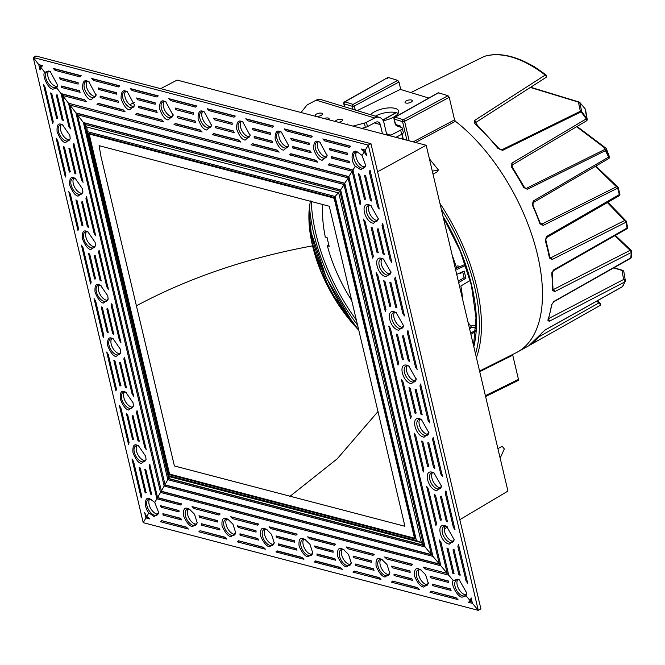 <?xml version="1.0" encoding="UTF-8"?>
<svg xmlns="http://www.w3.org/2000/svg" width="665" height="665" viewBox="0 0 665 665"><rect width="100%" height="100%" fill="white"/><g stroke="black" fill="none" stroke-linecap="round" stroke-linejoin="round"><path stroke-width="1" d="M609.356 156.724A1.488 1.347 144.4 0 0 609.34 156.649L606.405 148.844A1.488 0.565 -21.4 0 0 606.389 148.736A1.488 1.488 0 0 0 606.156 148.337A1.488 1.355 140.7 0 0 604.709 147.929L576.655 126.716M619.406 195.444A1.488 1.355 149.3 0 0 619.88 194.18M627.078 228.494A1.488 1.355 148.8 0 0 627.569 227.43M618.217 187.688L619.88 194.114L618.217 187.688A1.488 1.372 147.9 0 0 616.505 186.749L595.408 166.35M626.339 221.462L627.536 227.122A1.488 0.815 -11.7 0 1 627.577 227.231L626.372 221.553A1.488 0.748 -12.3 0 0 626.339 221.462A1.488 1.372 148.3 0 0 624.626 220.522L607.378 202.567M459.615 273.099A4.023 2.053 -117.8 0 0 460.945 273.174A4.023 2.053 -117.8 0 0 461.61 272.185M546.248 76.974A1.488 1.33 134.1 0 0 546.198 75.128L534.311 66.65L545.99 74.97A137.406 70.133 -117.8 0 0 528.06 63.383L513.455 57.323C502.815 54.089 493.114 53.765 484.353 56.367A1.488 1.272 73.2 0 0 484.178 56.442A137.846 70.349 62.2 0 1 512.723 57.398A137.846 70.349 62.2 0 1 545.217 75.045L474.569 120.465C473.929 122.185 474.635 123.848 476.68 125.452A1.488 0.732 132.7 0 1 477.512 125.411L475.367 122.069L475.151 122.85M596.713 301.137L598.799 302.966A1.488 1.338 -47 0 1 600.329 304.844A1.488 1.272 -106.8 0 1 600.03 305.418M410.845 92.585L484.178 56.442A1.488 0.607 64 0 0 484.128 56.459L410.845 92.585M549.614 257.072A1.488 0.657 169.2 0 1 549.938 257.388L550.853 257.771A1.488 0.798 63.2 0 1 552.1 259.516L625.873 222.285A1.488 0.798 -116.8 0 0 624.626 220.522L550.853 257.771L549.972 257.505M631.517 255.427A1.488 1.347 -172.8 0 0 631.526 255.41L631.742 251.661A1.488 1.372 -170.8 0 0 629.971 250.19L614.851 235.676M459.548 266.848A4.023 2.053 -117.8 0 0 457.196 266.05A4.023 2.053 -117.8 0 0 456.464 267.721M539.149 336.706L598.799 302.966A1.488 0.906 60.2 0 1 600.021 304.196A1.488 0.906 60.2 0 1 599.83 305.609L529.531 345.293L599.73 305.651A1.488 0.906 60.2 0 0 599.83 305.609L599.83 305.609A1.488 1.488 0 0 0 600.104 303.223L597.295 300.813M527.927 346.191L528.758 345.775A1.488 1.28 -121 0 0 528.791 345.75L517.503 352.018A139.916 71.413 -117.8 0 0 535.824 248.161A139.916 71.413 -117.8 0 0 455.45 121.304L415.55 142.476M542.058 332.608A1.488 1.23 -146.4 0 1 541.534 333.298L545.026 330.023L622.398 286.673A1.488 1.214 -150.6 0 0 622.806 286.274L625.216 281.461A1.488 1.189 -156.1 0 1 624.776 281.935A137.846 70.349 62.2 0 1 622.398 286.673A1.488 0.74 -119.3 0 1 622.24 286.839A1.488 1.488 0 0 0 622.806 286.274A1.488 1.214 -150.6 0 0 622.922 285.925M548.5 319.225A1.488 0.823 62.5 0 1 549.207 321.328L624.776 281.935A1.488 0.831 62.4 0 0 624.618 280.53A1.488 0.831 62.4 0 0 623.571 279.5A1.488 1.38 -5.7 0 1 625.341 280.705L625.341 280.705A1.488 1.38 -5.7 0 1 625.291 281.204A1.488 1.189 -156.1 0 1 625.216 281.461A1.488 1.488 0 0 0 625.341 280.705L623.82 271.478A1.488 1.488 0 0 0 622.806 270.397A1.488 1.147 -73 0 1 623.205 270.655M549.207 321.328L547.86 320.247A1.488 1.155 -161 0 0 548.334 319.707L551.95 304.321A1.488 1.047 -171.9 0 1 551.451 304.977L553.937 301.395L630.786 257.879A1.488 0.756 -119.5 0 1 630.545 258.353A1.488 1.488 0 0 0 631.285 257.255L631.285 257.255A1.488 1.347 7.5 0 1 630.728 258.145M554.652 291.644L631.201 252.542A137.846 70.349 62.2 0 1 630.786 257.879A1.488 1.014 -174.1 0 0 631.285 257.222A1.488 1.347 7.5 0 1 631.285 257.255L631.285 257.222A137.406 70.133 -117.8 0 0 631.7 251.91L631.742 251.661A1.488 1.338 0.9 0 0 631.667 251.112A1.488 1.363 143.3 0 0 629.971 250.19L629.938 250.431A1.488 1.372 9.3 0 1 631.7 251.91A1.488 0.973 -176.9 0 1 631.201 252.542A1.488 0.806 62.9 0 0 629.938 250.431L553.38 289.558A1.488 0.806 62.9 0 1 554.652 291.644L552.524 290.322A1.488 0.931 -179.3 0 0 553.031 289.632L552.249 273.041A1.488 0.798 174.2 0 1 551.742 273.722L553.637 269.957L627.087 228.012L625.873 222.285A1.488 0.748 -12.3 0 0 626.372 221.553A1.488 1.488 0 0 0 626.181 221.088L607.918 202.26M552.1 259.516L549.431 258.037A139.683 71.288 -117.8 0 0 545.258 240.398L546.647 236.474L619.331 194.596L617.669 188.153L543.114 225.435L539.938 223.797A139.683 71.288 -117.8 0 0 532.391 205.128L533.23 201.038L608.633 157.073A137.846 70.349 -117.8 0 0 605.433 150.639L527.445 189.309L523.679 187.488A139.683 71.288 -117.8 0 0 511.751 167.489L511.817 163.166L586.231 118.894A137.846 70.349 -117.8 0 0 581.077 111.861L502.557 150.381L497.794 148.253A139.683 71.288 -117.8 0 0 476.68 125.452M479.565 371.045L516.198 352.708A139.916 71.413 -117.8 0 0 517.503 352.018M609.207 156.74L606.281 148.619L606.014 150.323A1.488 1.372 -170.8 0 0 604.443 149.625A1.488 0.781 63.6 0 1 605.433 150.639L606.014 150.323A137.406 70.133 62.2 0 1 609.207 156.74L608.633 157.073A1.488 0.781 -120.2 0 1 608.65 158.636A1.488 1.488 0 0 0 609.373 157.539A1.488 1.347 -172.4 0 0 609.207 156.74M609.381 157.406A1.488 1.347 -172.4 0 0 609.24 156.475A1.488 0.482 -19.9 0 1 609.331 156.574L606.389 148.736A1.488 0.565 -21.4 0 0 606.281 148.619A1.488 1.372 -171.2 0 0 604.709 147.929L604.443 149.625L526.456 188.32L525.574 188.336L524.311 187.173L523.679 187.488M608.832 158.411A1.488 1.347 -172.4 0 0 609.373 157.539L609.406 157.281A1.488 1.488 0 0 0 609.331 156.574A1.488 0.482 -19.9 0 1 609.34 156.649M595.907 166.059L618.059 187.306A1.488 1.488 0 0 1 618.234 187.721L617.669 188.153A1.488 0.79 -116.6 0 0 616.505 186.749L541.958 224.055A1.488 0.79 63.4 0 1 543.114 225.435M618.783 195.801A1.488 0.765 -119.9 0 0 619.182 195.776A1.488 0.765 -119.9 0 0 619.331 194.596L619.88 194.114A1.488 1.488 0 0 1 619.182 195.776L546.497 237.629A1.488 0.765 -119.9 0 0 546.647 236.474M546.098 237.654A1.488 0.765 -119.9 0 0 546.497 237.629L545.79 239.824A1.488 0.499 164.3 0 1 545.258 240.398M615.383 235.377L631.459 250.647A1.488 1.488 0 0 1 631.75 251.561L631.526 255.385A1.488 1.488 0 0 0 631.526 255.385A1.488 1.347 -172.8 0 0 631.526 255.402A1.488 1.372 6.1 0 0 631.526 255.368M626.463 228.851A1.488 0.756 -119.7 0 0 626.854 228.826A1.488 0.756 -119.7 0 0 627.087 228.012A1.488 0.815 -11.7 0 0 627.577 227.231A1.488 1.488 0 0 1 626.854 228.826L553.396 270.746A1.488 0.756 -119.7 0 0 553.637 269.957M553.006 270.771A1.488 0.756 -119.7 0 0 553.396 270.746L552.249 273.041A1.488 0.798 174.2 0 0 551.9 272.592M623.82 271.478A1.488 1.38 -13.6 0 0 622.083 270.472L623.571 279.5L547.993 318.926M500.762 149.766L498.526 148.47A1.488 0.457 141.3 0 0 498.55 148.129L500.737 149.758L501.842 149.8L580.346 111.271L578.425 102.111A1.488 1.38 163.2 0 1 579.739 102.418L581.734 111.67A1.488 1.38 172.5 0 0 580.346 111.271A1.488 0.773 63.9 0 1 581.077 111.861L581.734 111.67A137.406 70.133 62.2 0 1 586.871 118.678L585.158 108.902A123.366 62.967 -117.8 0 0 579.739 102.418A1.488 0.54 138.9 0 1 579.838 102.485A1.488 1.488 0 0 0 579.149 102.036A1.488 1.147 107 0 0 578.425 102.111L530.487 87.497M545.99 74.97A1.488 0.856 127.5 0 0 545.217 75.045A1.488 0.873 -123.1 0 1 546.173 76.309A1.488 0.873 -123.1 0 1 545.973 77.448A1.488 1.488 0 0 0 546.198 75.128A1.488 1.33 134.1 0 0 545.99 74.97M540.67 223.656L541.958 224.055L540.487 223.29L539.938 223.797M545.508 77.522A1.488 0.873 -123.1 0 0 545.973 77.448L475.234 122.817M475.467 122.501A1.488 0.848 -122.4 0 0 474.569 120.465M477.636 125.909A1.488 0.732 132.7 0 0 477.512 125.411L498.55 148.129A1.488 0.457 141.3 0 0 497.794 148.253M579.888 102.585A1.488 0.54 138.9 0 0 579.838 102.485L585.25 108.96A1.488 0.457 141.3 0 0 585.158 108.902A1.488 1.363 166.4 0 1 585.533 109.542L585.533 109.542A1.488 1.488 0 0 0 585.25 108.96A1.488 0.457 141.3 0 1 585.283 109.035M586.871 118.678L586.231 118.894A1.488 0.798 -120.8 0 1 586.497 120.855A1.488 1.488 0 0 0 587.212 119.417L587.212 119.417A1.488 1.363 173.7 0 0 586.871 118.678M586.705 120.598A1.488 1.363 173.7 0 0 587.212 119.417L585.533 109.542M586.081 120.897A1.488 0.798 -120.8 0 0 586.497 120.855L512.05 165.086A1.488 0.798 -120.7 0 0 511.817 163.166M512.333 167.497L511.751 167.489M608.242 158.669A1.488 0.781 -120.2 0 0 608.65 158.636L533.222 202.567A1.488 0.781 -120.2 0 0 533.23 201.038M532.823 202.601A1.488 0.781 -120.2 0 0 533.222 202.567L532.973 204.72L532.391 205.128M532.748 204.737L540.221 223.199M545.491 239.624A1.488 0.499 164.3 0 1 545.79 239.824L549.938 257.388A1.488 0.657 169.2 0 1 549.431 258.037M528.833 345.725A1.488 1.28 -121 0 1 528.791 345.75L544.868 330.181A1.488 0.74 -119.2 0 0 545.026 330.023M630.154 258.377A1.488 0.756 -119.5 0 0 630.545 258.353L553.696 301.852A1.488 0.756 -119.5 0 0 553.937 301.395M552.673 289.017A1.488 0.931 -179.3 0 1 553.031 289.632L552.823 289.682M512.998 354.121L512.74 355.176L518.467 379.407L518.235 380.455L485.591 396.523M413.165 141.853L454.569 119.883L449.241 97.314L404.578 121.329A1.488 0.732 -118.3 0 0 403.356 119.708L448.011 95.702L438.509 92.801L395.093 117.198A1.488 0.773 -119.3 0 0 394.702 117.223A1.488 0.773 -119.3 0 0 394.445 117.913M448.011 95.702L449.241 97.314M454.569 119.883L455.45 121.304M437.911 93.865L438.119 92.826L394.702 117.223A1.488 1.488 0 0 0 393.979 118.86A1.488 0.582 166.7 0 1 394.287 118.378M387.653 78.545L388.252 77.489L397.753 80.382L398.983 81.995L400.729 89.501L428.809 98.054M353.015 109.359L352.3 106.317L344.038 103.798A1.488 0.582 166.7 0 1 343.722 103.549A1.488 1.488 0 0 1 344.445 101.903L387.861 77.506L344.844 101.878A1.488 0.773 -119.3 0 0 344.445 101.903A1.488 0.773 -119.3 0 0 344.187 102.601M406.947 140.224L402.558 121.637L394.295 119.118L395.575 124.513L400.139 125.901L400.43 127.106M402.076 134.089L403.281 139.185A1.488 0.582 166.7 0 1 402.965 138.927L402.965 138.927A1.488 0.582 166.7 0 1 403.131 138.561M398.983 81.995L354.329 106.009A1.488 0.732 -118.3 0 0 353.098 104.388L397.753 80.382M468.11 322.567L471.011 326.382L470.928 327.87L469.266 327.463M606.347 148.677A1.488 1.355 140.7 0 0 606.156 148.337L577.07 126.466M475.716 331.611L470.878 334.304M351.868 300.755A104.322 53.242 62.2 0 1 327.346 245.751L329.175 246.308A101.338 51.72 62.2 0 1 327.138 237.679L325.31 237.122A104.322 53.242 62.2 0 1 322.858 204.188M328.801 244.878L327.346 245.751M469.074 281.129L460.887 285.992A104.322 53.242 62.2 0 1 462.582 299.184M465.542 265.077L463.563 265.019L465.4 265.576L456.963 269.416A104.322 53.242 62.2 0 0 452.2 255.285M458.659 282.6L465.882 278.303A104.322 53.242 -117.8 0 0 464.162 271.021L456.722 274.421M458.235 281.212L464.054 277.746A101.338 51.72 -117.8 0 0 462.657 271.711M463.563 265.019L456.597 268.186M465.882 278.303L464.054 277.746M433.023 174.164L437.296 171.786L438.385 169.957L432.317 171.171M346.274 124.347L347.429 124.022L347.828 124.754M438.385 169.957L429.39 158.785M497.91 448.651L502.175 446.273L504.328 448.942L500.155 458.143M406.365 100.831A3.724 1.446 -13.3 0 0 405.027 102.385A3.724 1.446 -13.3 0 0 407.229 103.175A3.724 1.446 -13.3 0 0 410.937 102.227A3.724 1.446 -13.3 0 0 412.275 100.673A3.724 1.446 -13.3 0 0 410.072 99.883A3.724 1.446 -13.3 0 0 406.365 100.831M316.532 114.031A3.724 1.446 -13.3 0 0 315.193 115.585A3.724 1.446 -13.3 0 0 317.396 116.367A3.724 1.446 -13.3 0 0 321.104 115.419A3.724 1.446 -13.3 0 0 322.442 113.865A3.724 1.446 -13.3 0 0 320.239 113.083A3.724 1.446 -13.3 0 0 316.532 114.031M338.718 122.368A3.724 1.446 -13.3 0 0 341.203 121.545A3.724 1.446 -13.3 0 0 342.541 119.999A3.724 1.446 -13.3 0 0 340.339 119.21A3.724 1.446 -13.3 0 0 336.631 120.157A3.724 1.446 -13.3 0 0 335.285 121.471M383.206 120.689A15.137 5.869 -13.3 0 0 393.215 117.373A15.137 5.869 -13.3 0 0 398.668 111.055A15.137 5.869 -13.3 0 0 389.698 107.855A15.137 5.869 -13.3 0 0 374.644 111.712A15.137 5.869 -13.3 0 0 370.505 114.688M398.102 113.449A15.137 5.869 -13.3 0 0 375.659 115.993A15.137 5.869 -13.3 0 0 375.334 116.159M328.593 119.717A3.724 1.446 -13.3 0 0 329.092 118.719A3.724 1.446 -13.3 0 0 324.005 118.52M352.965 126.101L364.353 123.108A4.539 1.762 -13.3 0 0 366.457 122.31L367.462 126.591A4.539 1.762 166.7 0 1 365.359 127.389L364.353 123.108M388.385 135.361A4.771 3.658 107 0 1 386.323 132.776L383.946 122.726A9.543 7.323 107 0 0 379.474 117.422A9.543 7.323 107 0 0 374.669 117.988L366.457 122.31M301.012 112.501L306.607 105.511A4.539 1.762 -13.3 0 1 307.962 104.488L316.183 100.157A9.543 7.323 -73 0 1 320.987 99.592L379.474 117.422M361.635 128.362L365.359 127.389M382.491 133.823L380.322 124.638A4.771 3.658 107 0 0 378.086 121.986A4.771 3.658 107 0 0 375.683 122.269L367.462 126.591M395.933 137.339L401.66 134.33L400.646 130.049A4.539 1.762 -13.3 0 0 402.283 128.154A4.539 1.762 -13.3 0 0 401.319 127.381L397.603 126.25L398.21 125.926M388.975 135.519A4.771 3.658 107 0 0 390.97 135.145L400.646 130.049M402.283 128.154L403.289 132.435A4.539 1.762 166.7 0 1 401.66 134.33M367.371 366.332L329.266 206.233L99.11 145.677L100.964 156.4L174.405 465.957L404.919 526.273L367.371 366.332M310.314 200.905L309.042 211.154L312.492 245.859C247.205 257.92 188.478 277.92 136.292 305.858M333.148 197.854A1.488 0.806 60.9 0 1 334.428 199.442L414.187 536.846A1.488 0.806 60.9 0 1 413.946 537.894A1.488 0.806 60.9 0 1 413.539 537.927L170.523 474.336A1.488 0.806 60.9 0 1 169.243 472.749L89.484 135.344A1.488 0.806 60.9 0 1 89.717 134.288A1.488 0.806 60.9 0 1 90.132 134.255L333.148 197.854L333.913 197.422M358.876 330.389L330.156 291.046L312.492 245.859M164.022 101.537A8.944 4.863 -119.1 0 0 164.612 109.974A8.944 4.863 -119.1 0 0 171.213 116.5A8.944 4.863 -119.1 0 0 172.426 116.633M173.133 114.721A8.944 4.863 60.9 0 1 171.479 117.506A8.944 4.863 60.9 0 1 169.026 117.713A8.944 4.863 60.9 0 1 161.969 110.132A8.944 4.863 60.9 0 1 162.775 101.886A8.944 4.863 60.9 0 1 165.236 101.67A8.944 4.863 60.9 0 1 166.184 102.019M125.502 91.462A8.944 4.863 -119.1 0 0 126.101 99.891A8.944 4.863 -119.1 0 0 132.701 106.417A8.944 4.863 -119.1 0 0 133.914 106.558M134.621 104.638A8.944 4.863 60.9 0 1 132.967 107.431A8.944 4.863 60.9 0 1 130.515 107.639A8.944 4.863 60.9 0 1 123.457 100.058A8.944 4.863 60.9 0 1 124.264 91.803A8.944 4.863 60.9 0 1 126.724 91.595A8.944 4.863 60.9 0 1 127.672 91.945M86.99 81.379A8.944 4.863 -119.1 0 0 87.589 89.817A8.944 4.863 -119.1 0 0 94.189 96.342A8.944 4.863 -119.1 0 0 95.403 96.475M96.109 94.563A8.944 4.863 60.9 0 1 94.455 97.348A8.944 4.863 60.9 0 1 92.003 97.556A8.944 4.863 60.9 0 1 84.945 89.975A8.944 4.863 60.9 0 1 85.752 81.728A8.944 4.863 60.9 0 1 88.204 81.521A8.944 4.863 60.9 0 1 89.16 81.862M394.503 312.342A8.944 4.863 -119.1 0 0 395.101 320.779A8.944 4.863 -119.1 0 0 401.702 327.305A8.944 4.863 -119.1 0 0 402.915 327.438M403.647 325.351A8.944 4.863 60.9 0 1 401.968 328.31A8.944 4.863 60.9 0 1 399.515 328.518A8.944 4.863 60.9 0 1 392.458 320.937A8.944 4.863 60.9 0 1 393.264 312.691A8.944 4.863 60.9 0 1 395.717 312.484A8.944 4.863 60.9 0 1 396.581 312.783M381.868 258.868A8.944 4.863 -119.1 0 0 382.458 267.305A8.944 4.863 -119.1 0 0 389.058 273.83A8.944 4.863 -119.1 0 0 390.272 273.972M391.003 271.877A8.944 4.863 60.9 0 1 389.324 274.836A8.944 4.863 60.9 0 1 386.872 275.052A8.944 4.863 60.9 0 1 379.815 267.471A8.944 4.863 60.9 0 1 380.621 259.217A8.944 4.863 60.9 0 1 383.082 259.009A8.944 4.863 60.9 0 1 383.946 259.317M369.225 205.402A8.944 4.863 -119.1 0 0 369.823 213.831A8.944 4.863 -119.1 0 0 376.415 220.364A8.944 4.863 -119.1 0 0 377.637 220.497M378.36 218.403A8.944 4.863 60.9 0 1 376.689 221.37A8.944 4.863 60.9 0 1 374.229 221.578A8.944 4.863 60.9 0 1 367.171 213.997A8.944 4.863 60.9 0 1 367.986 205.743A8.944 4.863 60.9 0 1 370.438 205.535A8.944 4.863 60.9 0 1 371.303 205.842M241.046 121.695A8.944 4.863 -119.1 0 0 241.644 130.124A8.944 4.863 -119.1 0 0 248.236 136.657A8.944 4.863 -119.1 0 0 249.45 136.791M250.156 134.87A8.944 4.863 60.9 0 1 248.511 137.663A8.944 4.863 60.9 0 1 246.05 137.871A8.944 4.863 60.9 0 1 238.993 130.29A8.944 4.863 60.9 0 1 239.807 122.036A8.944 4.863 60.9 0 1 242.26 121.828A8.944 4.863 60.9 0 1 243.207 122.177M279.558 131.77A8.944 4.863 -119.1 0 0 280.156 140.207A8.944 4.863 -119.1 0 0 286.748 146.732A8.944 4.863 -119.1 0 0 287.97 146.865M288.676 144.953A8.944 4.863 60.9 0 1 287.022 147.738A8.944 4.863 60.9 0 1 284.562 147.946A8.944 4.863 60.9 0 1 277.513 140.365A8.944 4.863 60.9 0 1 278.319 132.119A8.944 4.863 60.9 0 1 280.771 131.911A8.944 4.863 60.9 0 1 281.719 132.252M318.07 141.853A8.944 4.863 -119.1 0 0 318.668 150.282A8.944 4.863 -119.1 0 0 325.26 156.807A8.944 4.863 -119.1 0 0 326.482 156.948M327.188 155.028A8.944 4.863 60.9 0 1 325.534 157.821A8.944 4.863 60.9 0 1 323.082 158.029A8.944 4.863 60.9 0 1 316.025 150.448A8.944 4.863 60.9 0 1 316.831 142.194A8.944 4.863 60.9 0 1 319.283 141.986A8.944 4.863 60.9 0 1 320.239 142.335M356.581 151.928A8.944 4.863 -119.1 0 0 357.18 160.365A8.944 4.863 -119.1 0 0 363.78 166.89A8.944 4.863 -119.1 0 0 364.994 167.023M365.725 164.928A8.944 4.863 60.9 0 1 364.046 167.896A8.944 4.863 60.9 0 1 361.594 168.104A8.944 4.863 60.9 0 1 354.536 160.523A8.944 4.863 60.9 0 1 355.343 152.277A8.944 4.863 60.9 0 1 357.803 152.061A8.944 4.863 60.9 0 1 358.751 152.41M211.645 124.796A8.944 4.863 60.9 0 1 209.99 127.58A8.944 4.863 60.9 0 1 207.538 127.796A8.944 4.863 60.9 0 1 199.866 118.262A8.944 4.863 60.9 0 1 201.296 111.961A8.944 4.863 60.9 0 1 203.748 111.753A8.944 4.863 60.9 0 1 204.695 112.094M202.534 111.612A8.944 4.863 -119.1 0 0 202.052 117.04A8.944 4.863 -119.1 0 0 210.938 126.716M86.4 231.719A8.944 4.863 -119.1 0 0 86.999 240.148A8.944 4.863 -119.1 0 0 93.59 246.682A8.944 4.863 -119.1 0 0 94.812 246.815M95.502 244.994A8.944 4.863 60.9 0 1 93.865 247.688A8.944 4.863 60.9 0 1 91.404 247.895A8.944 4.863 60.9 0 1 84.347 240.314A8.944 4.863 60.9 0 1 85.162 232.06A8.944 4.863 60.9 0 1 87.614 231.852A8.944 4.863 60.9 0 1 88.403 232.127M73.757 178.245A8.944 4.863 -119.1 0 0 74.355 186.682A8.944 4.863 -119.1 0 0 80.955 193.207A8.944 4.863 -119.1 0 0 82.169 193.34M82.859 191.52A8.944 4.863 60.9 0 1 81.221 194.213A8.944 4.863 60.9 0 1 78.769 194.421A8.944 4.863 60.9 0 1 71.712 186.84A8.944 4.863 60.9 0 1 72.518 178.594A8.944 4.863 60.9 0 1 74.979 178.386A8.944 4.863 60.9 0 1 75.76 178.652M61.122 124.771A8.944 4.863 -119.1 0 0 61.72 133.208A8.944 4.863 -119.1 0 0 68.312 139.733A8.944 4.863 -119.1 0 0 69.526 139.874M70.216 138.054A8.944 4.863 60.9 0 1 68.578 140.747A8.944 4.863 60.9 0 1 66.126 140.955A8.944 4.863 60.9 0 1 59.069 133.374A8.944 4.863 60.9 0 1 59.883 125.12A8.944 4.863 60.9 0 1 62.335 124.912A8.944 4.863 60.9 0 1 63.117 125.186M48.479 71.305A8.944 4.863 -119.1 0 0 49.077 79.734A8.944 4.863 -119.1 0 0 55.669 86.267A8.944 4.863 -119.1 0 0 56.891 86.4M57.597 84.48A8.944 4.863 60.9 0 1 55.943 87.273A8.944 4.863 60.9 0 1 53.483 87.481A8.944 4.863 60.9 0 1 46.434 79.9A8.944 4.863 60.9 0 1 47.24 71.645A8.944 4.863 60.9 0 1 49.692 71.438A8.944 4.863 60.9 0 1 50.648 71.787M419.781 419.283A8.944 4.863 -119.1 0 0 420.38 427.72A8.944 4.863 -119.1 0 0 426.98 434.245A8.944 4.863 -119.1 0 0 428.194 434.386M428.925 432.292A8.944 4.863 60.9 0 1 427.246 435.259A8.944 4.863 60.9 0 1 424.794 435.467A8.944 4.863 60.9 0 1 417.736 427.886A8.944 4.863 60.9 0 1 418.543 419.632A8.944 4.863 60.9 0 1 421.003 419.424A8.944 4.863 60.9 0 1 421.868 419.731M432.425 472.757A8.944 4.863 -119.1 0 0 433.023 481.194A8.944 4.863 -119.1 0 0 439.615 487.719A8.944 4.863 -119.1 0 0 440.837 487.852M441.56 485.766A8.944 4.863 60.9 0 1 439.889 488.725A8.944 4.863 60.9 0 1 437.429 488.933A8.944 4.863 60.9 0 1 430.38 481.352A8.944 4.863 60.9 0 1 431.186 473.106A8.944 4.863 60.9 0 1 433.638 472.898A8.944 4.863 60.9 0 1 434.503 473.197M445.068 526.231A8.944 4.863 -119.1 0 0 445.666 534.66A8.944 4.863 -119.1 0 0 452.258 541.194A8.944 4.863 -119.1 0 0 453.472 541.327M454.203 539.232A8.944 4.863 60.9 0 1 452.524 542.199A8.944 4.863 60.9 0 1 450.072 542.407A8.944 4.863 60.9 0 1 443.015 534.826A8.944 4.863 60.9 0 1 443.829 526.572A8.944 4.863 60.9 0 1 446.281 526.364A8.944 4.863 60.9 0 1 447.146 526.672M407.146 365.817A8.944 4.863 -119.1 0 0 407.745 374.245A8.944 4.863 -119.1 0 0 414.337 380.779A8.944 4.863 -119.1 0 0 415.55 380.912M416.282 378.817A8.944 4.863 60.9 0 1 414.611 381.785A8.944 4.863 60.9 0 1 412.15 381.993A8.944 4.863 60.9 0 1 405.093 374.412A8.944 4.863 60.9 0 1 405.908 366.157A8.944 4.863 60.9 0 1 408.36 365.95A8.944 4.863 60.9 0 1 409.224 366.257M342.167 549.465A8.944 4.863 -119.1 0 0 342.766 557.902A8.944 4.863 -119.1 0 0 349.358 564.427A8.944 4.863 -119.1 0 0 350.571 564.568M351.295 562.557A8.944 4.863 60.9 0 1 349.632 565.433A8.944 4.863 60.9 0 1 347.172 565.649A8.944 4.863 60.9 0 1 340.114 558.06A8.944 4.863 60.9 0 1 340.929 549.814A8.944 4.863 60.9 0 1 343.381 549.606A8.944 4.863 60.9 0 1 344.079 549.839M380.679 559.548A8.944 4.863 -119.1 0 0 381.278 567.976A8.944 4.863 -119.1 0 0 387.87 574.502A8.944 4.863 -119.1 0 0 389.091 574.643M389.806 572.64A8.944 4.863 60.9 0 1 388.144 575.516A8.944 4.863 60.9 0 1 385.683 575.724A8.944 4.863 60.9 0 1 378.634 568.143A8.944 4.863 60.9 0 1 379.441 559.888A8.944 4.863 60.9 0 1 381.893 559.681A8.944 4.863 60.9 0 1 382.591 559.913M419.191 569.622A8.944 4.863 -119.1 0 0 419.79 578.06A8.944 4.863 -119.1 0 0 426.381 584.585A8.944 4.863 -119.1 0 0 427.603 584.718M428.318 582.715A8.944 4.863 60.9 0 1 426.656 585.591A8.944 4.863 60.9 0 1 424.204 585.799A8.944 4.863 60.9 0 1 417.146 578.218A8.944 4.863 60.9 0 1 417.953 569.971A8.944 4.863 60.9 0 1 420.405 569.764A8.944 4.863 60.9 0 1 421.103 569.996M457.703 579.697A8.944 4.863 -119.1 0 0 458.301 588.134A8.944 4.863 -119.1 0 0 464.901 594.66A8.944 4.863 -119.1 0 0 466.115 594.801M466.847 592.706A8.944 4.863 60.9 0 1 465.168 595.674A8.944 4.863 60.9 0 1 462.715 595.882A8.944 4.863 60.9 0 1 455.658 588.301A8.944 4.863 60.9 0 1 456.464 580.046A8.944 4.863 60.9 0 1 458.925 579.838A8.944 4.863 60.9 0 1 459.781 580.146M265.144 529.307A8.944 4.863 -119.1 0 0 265.734 537.744A8.944 4.863 -119.1 0 0 272.334 544.269A8.944 4.863 -119.1 0 0 273.548 544.411M274.263 542.407A8.944 4.863 60.9 0 1 272.6 545.283A8.944 4.863 60.9 0 1 270.148 545.491A8.944 4.863 60.9 0 1 263.091 537.91A8.944 4.863 60.9 0 1 263.897 529.656A8.944 4.863 60.9 0 1 266.357 529.448A8.944 4.863 60.9 0 1 267.056 529.681M226.624 519.232A8.944 4.863 -119.1 0 0 227.222 527.669A8.944 4.863 -119.1 0 0 233.822 534.195A8.944 4.863 -119.1 0 0 235.036 534.327M235.751 532.324A8.944 4.863 60.9 0 1 234.088 535.2A8.944 4.863 60.9 0 1 231.636 535.408A8.944 4.863 60.9 0 1 224.579 527.827A8.944 4.863 60.9 0 1 225.385 519.581A8.944 4.863 60.9 0 1 227.846 519.365A8.944 4.863 60.9 0 1 228.536 519.606M188.112 509.157A8.944 4.863 -119.1 0 0 188.71 517.586A8.944 4.863 -119.1 0 0 195.311 524.111A8.944 4.863 -119.1 0 0 196.524 524.253M197.239 522.249A8.944 4.863 60.9 0 1 195.577 525.126A8.944 4.863 60.9 0 1 193.124 525.333A8.944 4.863 60.9 0 1 186.067 517.752A8.944 4.863 60.9 0 1 186.873 509.498A8.944 4.863 60.9 0 1 189.326 509.29A8.944 4.863 60.9 0 1 190.024 509.523M312.783 552.482A8.944 4.863 60.9 0 1 311.112 555.358A8.944 4.863 60.9 0 1 308.66 555.566A8.944 4.863 60.9 0 1 300.987 546.032A8.944 4.863 60.9 0 1 302.417 539.731A8.944 4.863 60.9 0 1 304.869 539.523A8.944 4.863 60.9 0 1 305.568 539.764M303.656 539.39A8.944 4.863 -119.1 0 0 303.174 544.818A8.944 4.863 -119.1 0 0 312.06 554.485M111.678 338.66A8.944 4.863 -119.1 0 0 112.277 347.097A8.944 4.863 -119.1 0 0 118.877 353.622A8.944 4.863 -119.1 0 0 120.091 353.755M120.781 351.935A8.944 4.863 60.9 0 1 119.143 354.628A8.944 4.863 60.9 0 1 116.691 354.836A8.944 4.863 60.9 0 1 109.634 347.255A8.944 4.863 60.9 0 1 110.44 339.009A8.944 4.863 60.9 0 1 112.892 338.801A8.944 4.863 60.9 0 1 113.682 339.067M124.322 392.134A8.944 4.863 -119.1 0 0 124.92 400.563A8.944 4.863 -119.1 0 0 131.512 407.096A8.944 4.863 -119.1 0 0 132.726 407.229M133.416 405.409A8.944 4.863 60.9 0 1 131.786 408.102A8.944 4.863 60.9 0 1 129.326 408.31A8.944 4.863 60.9 0 1 122.269 400.729A8.944 4.863 60.9 0 1 123.083 392.475A8.944 4.863 60.9 0 1 125.535 392.267A8.944 4.863 60.9 0 1 126.325 392.541M136.957 445.608A8.944 4.863 -119.1 0 0 137.555 454.037A8.944 4.863 -119.1 0 0 144.155 460.562A8.944 4.863 -119.1 0 0 145.369 460.704M146.059 458.883A8.944 4.863 60.9 0 1 144.421 461.577A8.944 4.863 60.9 0 1 141.969 461.784A8.944 4.863 60.9 0 1 134.912 454.203A8.944 4.863 60.9 0 1 135.718 445.949A8.944 4.863 60.9 0 1 138.179 445.741A8.944 4.863 60.9 0 1 138.96 446.015M99.043 285.194A8.944 4.863 -119.1 0 0 99.634 293.622A8.944 4.863 -119.1 0 0 106.234 300.148A8.944 4.863 -119.1 0 0 107.447 300.289M108.137 298.469A8.944 4.863 60.9 0 1 106.5 301.162A8.944 4.863 60.9 0 1 104.048 301.37A8.944 4.863 60.9 0 1 96.99 293.789A8.944 4.863 60.9 0 1 97.797 285.534A8.944 4.863 60.9 0 1 100.257 285.327A8.944 4.863 60.9 0 1 101.038 285.601M149.6 499.074A8.944 4.863 -119.1 0 0 150.199 507.511A8.944 4.863 -119.1 0 0 156.79 514.037A8.944 4.863 -119.1 0 0 158.012 514.17M158.727 512.166A8.944 4.863 60.9 0 1 157.065 515.043A8.944 4.863 60.9 0 1 154.604 515.25A8.944 4.863 60.9 0 1 147.555 507.669A8.944 4.863 60.9 0 1 148.362 499.423A8.944 4.863 60.9 0 1 150.814 499.215A8.944 4.863 60.9 0 1 151.603 499.482M164.313 101.196L165.785 101.787L173.116 115.436L168.145 119.933C165.111 119.642 162.26 115.943 159.592 108.827C159.492 102.385 161.063 99.841 164.313 101.196M125.793 91.122L127.264 91.712L134.604 105.353L129.625 109.85C126.599 109.559 123.748 105.86 121.072 98.744C120.98 92.31 122.551 89.767 125.793 91.122M87.281 81.039L88.753 81.629L96.093 95.278L91.113 99.775C88.088 99.484 85.236 95.785 82.56 88.669C82.46 82.227 84.039 79.684 87.281 81.039M394.47 311.835L396.057 312.484L403.63 325.825L398.825 330.247C389.84 329.034 385.06 308.809 394.47 311.835M381.826 258.361L383.422 259.009L390.987 272.351L386.182 276.781C377.196 275.559 372.417 255.335 381.826 258.361M369.191 204.887L370.779 205.543L378.343 218.885L373.539 223.307C364.553 222.093 359.773 201.869 369.191 204.887M241.337 121.354L242.808 121.944L250.14 135.585L245.169 140.082C242.143 139.8 239.292 136.092 236.615 128.985C236.516 122.543 238.087 119.999 241.337 121.354M279.849 131.429L281.32 132.019L288.652 145.668L283.681 150.165C280.655 149.874 277.804 146.175 275.127 139.06C275.027 132.618 276.598 130.074 279.849 131.429M318.36 141.512L319.832 142.102L327.172 155.743L322.193 160.24C319.167 159.957 316.316 156.25 313.639 149.135C313.539 142.701 315.119 140.157 318.36 141.512M356.872 151.587L361.984 155.369L365.708 165.41L360.904 169.833L355.301 166.15C350.189 160.963 351.519 148.694 356.872 151.587M202.825 111.271L204.296 111.87L211.628 125.51L206.657 130.008C203.623 129.717 200.772 126.017 198.103 118.902C198.004 112.46 199.575 109.925 202.825 111.271M86.367 231.204L87.83 231.786L95.137 242.368L95.486 245.801L90.714 249.624C87.822 249.076 85.045 245.402 82.385 238.594C81.986 232.467 83.316 229.999 86.367 231.204M73.724 177.738L75.187 178.32L82.502 188.893L82.842 192.326L78.079 196.15C75.187 195.601 72.402 191.927 69.742 185.128C69.351 178.993 70.673 176.533 73.724 177.738M61.08 124.264L62.552 124.845L69.858 135.419L70.207 138.852L65.436 142.684C62.543 142.135 59.767 138.453 57.107 131.653C56.708 125.519 58.03 123.058 61.08 124.264M48.769 70.964L50.241 71.554L57.572 85.195L56.816 88.046L52.793 89.21C48.304 89.035 41.637 75.112 44.721 72.344L48.769 70.964M419.748 418.775L421.344 419.424L428.908 432.765L424.104 437.196C415.118 435.974 410.338 415.75 419.748 418.775M432.391 472.25L433.979 472.898L441.543 486.24L436.739 490.662C427.761 489.448 422.973 469.224 432.391 472.25M445.026 525.716L446.622 526.372L454.187 539.714L449.382 544.136C440.396 542.923 435.617 522.698 445.026 525.716M407.105 365.301L408.701 365.958L416.265 379.299L411.46 383.722C402.475 382.508 397.695 362.284 407.105 365.301M341.777 548.775L343.373 549.415L348.526 554.469L351.278 563.122L346.665 566.921C343.664 566.613 340.638 563.014 337.587 556.115C337.105 549.88 338.502 547.436 341.777 548.775M380.289 558.849L381.885 559.498L387.038 564.543L389.79 573.197L385.176 577.004C382.175 576.696 379.15 573.089 376.099 566.189C375.617 559.963 377.013 557.519 380.289 558.849M418.8 568.932L420.396 569.573L425.55 574.626L428.302 583.271L423.688 587.079C420.687 586.771 417.662 583.172 414.611 576.264C414.129 570.038 415.525 567.594 418.8 568.932M457.67 579.19L459.266 579.838L466.83 593.18L466.107 595.848L462.2 597.153C457.578 597.361 450.047 583.388 453.264 580.57L457.67 579.19M264.753 528.617L266.349 529.265L271.503 534.311L274.254 542.964L269.641 546.763C266.64 546.464 263.614 542.856 260.555 535.957C260.082 529.731 261.478 527.279 264.753 528.617M226.241 518.542L227.829 519.182L232.991 524.236L235.743 532.881L231.121 536.688C228.128 536.381 225.103 532.781 222.044 525.874C221.561 519.648 222.966 517.204 226.241 518.542M187.73 508.459L189.317 509.107L194.471 514.153L197.222 522.806L192.609 526.614C189.616 526.306 186.582 522.698 183.532 515.799C183.05 509.573 184.446 507.129 187.73 508.459M303.265 538.7L304.861 539.34L310.015 544.394L312.766 553.039L308.153 556.846C305.152 556.538 302.126 552.939 299.067 546.032C298.593 539.805 299.99 537.362 303.265 538.7M111.645 338.153L113.108 338.734L120.423 349.308L120.764 352.741L116.001 356.565C113.1 356.016 110.324 352.342 107.664 345.542C107.264 339.408 108.594 336.947 111.645 338.153M124.28 391.619L125.752 392.209L133.058 402.782L133.407 406.215L128.636 410.039C125.743 409.49 122.967 405.816 120.307 399.017C119.908 392.882 121.238 390.413 124.28 391.619M136.924 445.093L138.387 445.675L145.702 456.257L146.042 459.69L141.279 463.513C138.387 462.965 135.61 459.282 132.942 452.483C132.551 446.348 133.873 443.888 136.924 445.093M99.002 284.678L100.473 285.26L107.78 295.842L108.129 299.267L103.358 303.099C100.465 302.55 97.689 298.868 95.028 292.068C94.63 285.933 95.951 283.473 99.002 284.678M149.567 498.567L154.779 502.466L158.711 512.723L154.097 516.53L148.844 512.831C143.898 507.694 144.488 495.915 149.567 498.567M44.721 72.344L40.191 66.467L41.454 66.799L42.718 65.652L38.761 64.613L40.083 65.162L40.607 68.221L40.058 70.108L38.761 64.613L33.25 57.464L35.868 56.001L370.937 143.682L480.903 608.882L478.285 610.345L143.216 522.665L33.25 57.464L368.31 145.145L478.285 610.345L472.433 603.379L468.476 602.34L469.656 601.243L468.476 602.34M370.937 143.682L368.31 145.145L365.268 150.057L366.565 155.544L364.894 153.075L366.365 153.898M377.579 171.769L426.19 145.261L177.114 80.083L160.656 88.653M134.372 102.344L129.742 104.754M444.287 528.924L447.587 526.963M459.823 519.689L507.944 491.078L426.19 145.261M377.537 206.549L369.383 172.052L370.014 170.115L379.208 209.018L377.537 206.549L379 207.372M364.487 199.367L358.418 173.698L359.674 174.405L365.534 199.192L364.487 199.367L365.65 198.91M370.38 200.306L364.528 175.527L365.575 175.361L371.635 201.005L370.38 200.306L371.652 200.298M390.172 260.023L382.018 225.526L382.649 223.59L391.851 262.492L390.172 260.023L391.643 260.838M372.708 258.145L363.472 219.101L365.151 221.595L373.331 256.183L372.708 258.145M377.13 252.841L371.062 227.172L372.317 227.871L378.177 252.667L377.13 252.841L378.294 252.376M383.023 253.781L377.163 229.001L378.219 228.835L384.279 254.479L383.023 253.781L384.295 253.764M402.815 313.489L394.661 278.992L395.293 277.056L404.486 315.958L402.815 313.489L404.287 314.312M385.343 311.611L376.116 272.575L377.795 275.061L385.974 309.657L385.343 311.611M389.765 306.316L383.697 280.638L384.952 281.345L390.812 306.141L389.765 306.316L390.929 305.85M395.667 307.247L389.806 282.475L390.854 282.301L396.922 307.945L395.667 307.247L396.939 307.238M417.13 369.432L415.459 366.964L407.304 332.467L407.928 330.53L417.13 369.432M403.497 335.775L409.557 361.419L408.302 360.721L402.45 335.941L403.497 335.775M397.595 334.819L403.456 359.615L402.408 359.782L396.34 334.113L397.595 334.819M398.609 363.123L397.986 365.085L388.759 326.05L390.438 328.535L398.609 363.123M466.015 580.853L457.861 546.356L458.493 544.419L467.686 583.321L466.015 580.853L467.487 581.676M452.965 573.671L446.897 548.002L448.152 548.708L454.012 573.496L452.965 573.671L454.137 573.213M458.867 574.61L453.006 549.83L454.054 549.664L460.122 575.308L458.867 574.61L460.138 574.593M453.372 527.378L445.218 492.881L445.849 490.945L455.051 529.847L453.372 527.378L454.843 528.201M435.908 525.5L426.681 486.464L428.351 488.95L436.531 523.538L435.908 525.5M440.33 520.196L434.262 494.527L435.517 495.234L441.377 520.03L440.33 520.196L441.494 519.739M446.223 521.136L440.371 496.356L441.419 496.19L447.479 521.834L446.223 521.136L447.495 521.127M440.737 473.912L432.582 439.407L433.214 437.47L442.408 476.373L440.737 473.912L442.2 474.727M423.264 472.025L414.037 432.99L415.716 435.475L423.888 470.072L423.264 472.025M427.686 466.73L421.618 441.061L422.874 441.76L428.734 466.556L427.686 466.73L428.85 466.265M433.58 467.661L427.728 442.89L428.775 442.715L434.835 468.36L433.58 467.661L434.852 467.653M419.939 385.941L420.571 384.004L429.765 422.907L428.094 420.438L419.939 385.941L420.92 384.694M416.14 389.249L422.2 414.894L420.945 414.195L415.085 389.416L416.14 389.249M410.238 388.294L416.099 413.081L415.051 413.256L408.983 387.587L410.238 388.294M401.394 379.516L403.073 382.009L411.253 416.598L410.629 418.559L401.394 379.516M355.301 166.15L352.949 169.957L360.688 202.709L360.064 204.67L352.159 171.229L348.842 176.591L440.845 565.782L447.221 573.38L439.316 539.93L440.995 542.424L448.742 575.183L453.264 580.57M466.107 595.848L470.911 601.576L469.656 601.243M472.433 603.379L471.136 597.885L470.504 599.822L470.911 601.576L472.125 602.074M365.268 150.057L361.319 149.026L363.223 150.997L364.478 151.329L364.894 153.075M365.368 150.465L361.984 155.369M79.966 76.874L55.12 70.374L53.208 68.395L81.23 75.727L79.966 76.874M80.116 92.335L61.629 87.497L61.621 86.018L79.484 90.689L80.116 92.335M78.129 84.106L60.282 79.434L59.651 77.788L78.121 82.626L78.129 84.106M118.478 86.957L93.632 80.457L91.728 78.478L119.742 85.81L118.478 86.957M125.111 111.811L96.99 104.455L98.279 103.316L123.191 109.833L125.111 111.811M118.628 102.41L100.141 97.572L100.141 96.093L117.996 100.764L118.628 102.41M116.641 94.181L98.794 89.509L98.162 87.871L116.633 92.701L116.641 94.181M156.99 97.032L132.144 90.531L130.24 88.553L158.253 95.885L156.99 97.032M163.623 121.894L135.502 114.53L136.791 113.391L161.703 119.908L163.623 121.894M157.148 112.485L138.653 107.647L138.653 106.167L156.508 110.847L157.148 112.485M155.153 104.264L137.314 99.592L136.682 97.946L155.144 102.784L155.153 104.264M196.774 105.968L195.502 107.115L170.656 100.606L168.752 98.636L196.774 105.968M175.194 108.021L193.665 112.859L193.665 114.338L175.826 109.667L175.194 108.021L193.656 113.058M177.164 116.25L195.02 120.922L195.66 122.568L177.164 117.73L177.164 116.25L195.103 121.138M200.215 129.991L202.135 131.969L174.022 124.613L175.302 123.466L200.215 129.991M349.557 147.422L324.711 140.922L322.799 138.943L350.821 146.275L349.557 147.422M349.707 162.875L331.22 158.037L331.22 156.558L349.075 161.238L349.707 162.875M347.72 154.654L329.873 149.982L329.242 148.337L347.712 153.174L347.72 154.654M311.045 137.347L286.199 130.847L284.288 128.869L312.309 136.2L311.045 137.347M317.679 162.202L289.558 154.845L290.838 153.706L315.759 160.223L317.679 162.202M311.195 152.8L292.708 147.963L292.7 146.483L310.563 151.155L311.195 152.8M309.208 144.571L291.361 139.908L290.73 138.262L309.2 143.091L309.208 144.571M272.534 127.264L247.679 120.764L245.776 118.786L273.797 126.117L272.534 127.264M279.167 152.127L251.046 144.77L252.326 143.623L277.238 150.14L279.167 152.127M272.683 142.726L254.196 137.888L254.188 136.408L272.051 141.08L272.683 142.726M270.697 134.496L252.85 129.825L252.218 128.179L270.688 133.017L270.697 134.496M209.167 110.689L207.264 108.711L235.285 116.043L234.013 117.19L209.167 110.689L208.885 109.334L235.069 116.184M213.706 118.104L232.176 122.934L232.185 124.413L214.338 119.75L213.706 118.104L232.168 123.133M215.676 126.325L233.531 130.997L234.171 132.643L215.684 127.805L215.676 126.325L233.615 131.221M212.534 134.687L213.814 133.549L238.727 140.066L240.647 142.044L212.534 134.687L213.906 133.765L238.951 140.323M56.816 88.046L61.08 93.582L84.679 99.75L86.6 101.737L62.51 95.436L68.52 103.233L348.842 176.591M353.04 170.365L352.159 171.229L328.069 164.928L329.358 163.781L352.949 169.957M45.087 87.19L53.242 121.687L52.701 123.574L43.508 84.679L45.087 87.19M57.223 94.879L63.291 120.556L62.128 119.8L56.259 95.004L57.223 94.879M51.787 93.69L57.639 118.47L56.683 118.586L50.615 92.942L51.787 93.69M57.73 140.664L65.885 175.161L65.345 177.048L56.143 138.145L57.73 140.664M73.832 143.308L83.059 182.343L81.471 179.808L73.291 145.219L73.832 143.308M69.867 148.353L75.935 174.022L74.763 173.274L68.902 148.478L69.867 148.353M64.422 147.165L70.282 171.936L69.318 172.06L63.258 146.416L64.422 147.165M70.374 194.138L78.528 228.635L77.98 230.522L68.786 191.62L70.374 194.138M86.467 196.782L95.694 235.817L94.106 233.282L85.926 198.685L86.467 196.782M82.502 201.828L88.57 227.497L87.406 226.74L81.546 201.952L82.502 201.828M77.065 200.631L82.926 225.41L81.961 225.526L75.901 199.882L77.065 200.631M91.163 282.101L90.623 283.988L81.429 245.094L83.009 247.604L91.163 282.101M94.596 279.001L88.536 253.357L89.709 254.105L95.561 278.884L94.596 279.001L95.685 278.569M100.041 280.214L94.181 255.418L95.145 255.294L101.213 280.971L100.041 280.214L101.23 280.206M108.337 289.292L106.749 286.748L98.57 252.16L99.11 250.248L108.337 289.292M133.574 461.493L141.728 495.99L141.18 497.877L131.986 458.975L133.574 461.493M145.702 469.182L151.77 494.851L150.606 494.103L144.746 469.307L145.702 469.182M140.265 467.994L146.125 492.765L145.161 492.89L139.101 467.246L140.265 467.994M120.93 408.019L129.085 442.516L128.544 444.411L119.351 405.509L120.93 408.019M137.032 410.662L146.258 449.706L144.671 447.163L136.491 412.574L137.032 410.662M133.067 415.708L139.135 441.385L137.963 440.629L132.102 415.833L133.067 415.708M127.622 414.519L133.482 439.299L132.518 439.415L126.458 413.771L127.622 414.519M108.295 354.553L116.45 389.05L115.901 390.937L106.708 352.034L108.295 354.553M124.388 357.196L133.615 396.232L132.027 393.697L123.848 359.1L124.388 357.196M120.423 362.242L126.491 387.911L125.328 387.155L119.467 362.367L120.423 362.242M114.987 361.053L120.839 385.825L119.883 385.941L113.815 360.297L114.987 361.053M94.064 298.56L95.652 301.079L103.806 335.576L103.266 337.463L94.064 298.56M107.24 332.475L101.18 306.831L102.344 307.579L108.204 332.35L107.24 332.475L108.329 332.043M112.684 333.689L106.824 308.893L107.78 308.768L113.848 334.437L112.684 333.689L113.873 333.68M111.213 305.634L111.745 303.722L120.98 342.766L119.384 340.222L111.213 305.634L112.127 304.47M154.779 502.466L156.874 498.808L149.135 466.049L149.667 464.137L157.572 497.578L160.523 492.424L68.52 103.233L348.892 176.799M62.51 95.436L70.415 128.877L68.828 126.333L61.08 93.582L62.402 94.122L62.51 95.436M143.216 522.665L145.926 517.935L144.629 512.449L146.624 516.713L148.844 512.831M431.144 591.168L455.99 597.669L457.986 599.597L429.964 592.266L431.144 591.168L456.257 597.951M430.072 576.223L448.559 581.06L448.651 582.49L430.795 577.819L430.072 576.223L448.567 581.277M432.516 584.194L450.363 588.866L451.086 590.462L432.616 585.624L432.516 584.194L450.463 589.107M392.633 581.085L417.479 587.594L419.474 589.523L391.452 582.183L392.633 581.085L417.745 587.877M384.619 556.996L412.741 564.352L411.544 565.45L386.631 558.924L384.619 556.996L412.516 564.51M391.56 566.139L410.047 570.977L410.139 572.415L392.284 567.735L391.56 566.139L410.056 571.193M394.004 574.119L411.851 578.783L412.574 580.379L394.104 575.549L394.004 574.119L411.951 579.024M354.113 571.011L378.967 577.511L380.954 579.439L352.94 572.108L354.113 571.011L379.233 577.794M346.108 546.913L374.229 554.278L373.032 555.366L348.119 548.849L346.108 546.913L374.004 554.427M353.049 556.065L371.536 560.903L371.627 562.332L353.772 557.661L353.049 556.065L371.544 561.119M355.492 564.036L373.339 568.708L374.054 570.304L355.592 565.466L355.492 564.036L373.439 568.949M314.42 562.033L315.601 560.928L340.447 567.436L342.442 569.365L314.42 562.033L315.7 561.169L340.713 567.719M335.542 560.221L317.072 555.391L316.981 553.962L334.828 558.625L335.542 560.221M333.115 552.258L315.26 547.586L314.537 545.99L333.024 550.828L333.115 552.258M309.607 538.775L307.596 536.838L335.717 544.194L334.52 545.292L309.607 538.775L309.341 537.511L335.484 544.352M161.553 520.62L186.4 527.121L188.394 529.049L160.373 521.717L161.553 520.62L186.666 527.403M160.481 505.674L178.968 510.512L179.06 511.942L161.204 507.27L160.481 505.674L178.976 510.728M162.925 513.646L180.772 518.318L181.495 519.914L163.025 515.076L162.925 513.646L180.872 518.559M200.065 530.695L224.911 537.195L226.906 539.124L198.885 531.792L200.065 530.695L225.177 537.486M192.06 506.605L220.173 513.962L218.984 515.059L194.064 508.534L192.06 506.605L219.949 514.12M198.993 515.749L217.488 520.587L217.58 522.025L199.716 517.345L198.993 515.749L217.488 520.803M201.437 523.729L219.284 528.392L220.007 529.988L201.537 525.159L201.437 523.729L219.384 528.633M238.577 540.778L263.423 547.278L265.418 549.207L237.397 541.875L238.577 540.778L263.689 547.561M230.572 516.68L258.685 524.037L257.496 525.134L232.575 518.617L230.572 516.68L258.461 524.195M237.505 525.832L256 530.67L256.091 532.1L238.228 527.428L237.505 525.832L256 530.886M239.957 533.804L257.796 538.475L258.519 540.071L240.048 535.234L239.957 533.804L257.904 538.717M301.935 557.353L303.93 559.282L275.909 551.95L277.089 550.853L301.935 557.353M297.031 550.146L278.56 545.317L278.469 543.879L296.316 548.55L297.031 550.146M294.603 542.175L276.748 537.503L276.025 535.907L294.512 540.745L294.603 542.175M297.205 534.12L296.008 535.209L271.096 528.692L269.084 526.763L297.205 534.12M448.742 575.183L425.143 569.007L423.14 567.07L447.221 573.38L423.14 567.07M440.845 565.782L160.523 492.424L161.487 491.485L69.95 105.087L348.053 177.863L439.324 563.978L440.529 564.477M157.572 497.578L181.661 503.887L180.464 504.976L156.874 498.808L157.572 497.578M147.888 517.046L146.624 516.713L145.926 517.935L149.874 518.974L147.888 517.046M369.383 172.052L370.363 170.805M382.018 225.526L382.998 224.28M394.661 278.992L395.642 277.754M415.459 366.964L416.922 367.787M408.277 331.22L407.304 332.467M409.574 360.713L408.302 360.721M403.572 359.324L402.408 359.782M457.861 546.356L458.842 545.109M445.218 492.881L446.198 491.635M432.582 439.407L433.563 438.169M428.094 420.438L429.565 421.253M422.217 414.179L420.945 414.195M416.215 412.79L415.051 413.256M470.504 599.822L471.485 598.583M55.12 70.374L54.838 69.019L53.208 68.395M81.022 75.877L54.838 69.019M61.629 87.497L62.269 86.384L61.621 86.018M79.559 90.906L62.269 86.384M60.282 79.434L60.598 78.237L59.651 77.788M78.113 82.817L60.598 78.237M93.632 80.457L93.349 79.102L91.728 78.478M119.534 85.951L93.349 79.102M96.99 104.455L98.279 103.316M123.416 110.091L98.362 103.532M100.141 97.572L100.781 96.458L100.141 96.093M118.071 100.989L100.781 96.458M98.794 89.509L99.118 88.32L98.162 87.871M116.633 92.901L99.118 88.32M132.144 90.531L131.861 89.177L130.24 88.553M158.046 96.034L131.861 89.177M135.502 114.53L136.791 113.391M161.928 120.166L136.874 113.615M138.653 107.647L139.293 106.541L138.653 106.167M156.583 111.063L139.293 106.541M137.314 99.592L137.63 98.395L136.682 97.946M155.144 102.975L137.63 98.395M196.557 106.109L170.373 99.26L170.656 100.606M168.752 98.636L170.373 99.26M175.826 109.667L176.142 108.47M177.164 117.73L177.813 116.616M200.439 130.249L175.385 123.69L174.022 124.613M324.711 140.922L324.429 139.567L322.799 138.943M350.613 146.425L324.429 139.567M331.22 158.037L331.86 156.932L331.22 156.558M349.15 161.454L331.86 156.932M329.873 149.982L330.189 148.785L329.242 148.337M347.704 153.366L330.189 148.785M286.199 130.847L285.917 129.492L284.288 128.869M312.101 136.342L285.917 129.492M289.558 154.845L290.838 153.706M315.983 160.481L290.929 153.923M292.708 147.963L293.348 146.849L292.7 146.483M310.638 151.379L293.348 146.849M291.361 139.908L291.677 138.711L290.73 138.262M309.192 143.291L291.677 138.711M247.679 120.764L247.405 119.409L245.776 118.786M273.589 126.267L247.405 119.409M251.046 144.77L252.326 143.623M277.471 150.406L252.417 143.848M254.196 137.888L254.836 136.774L254.188 136.408M272.126 141.296L254.836 136.774M252.85 129.825L253.166 128.628L252.218 128.179M270.68 133.216L253.166 128.628M207.264 108.711L208.885 109.334M214.338 119.75L214.654 118.553M215.684 127.805L216.325 126.699M84.904 100.016L62.402 94.122M40.083 65.162L42.51 65.793M361.319 149.026L365.318 150.273M363.223 150.997L362.94 149.65M329.358 163.781L352.999 170.165M328.069 164.928L329.441 164.006M63.308 119.791L62.128 119.8M57.764 118.154L56.683 118.586M82.834 180.572L81.471 179.808M73.291 145.219L74.206 144.056M75.951 173.266L74.763 173.274M70.407 171.628L69.318 172.06M95.477 234.047L94.106 233.282M85.926 198.685L86.841 197.53M88.586 226.732L87.406 226.74M83.05 225.103L81.961 225.526M99.484 250.996L98.57 252.16M106.749 286.748L108.112 287.521M151.795 494.095L150.606 494.103M146.25 492.457L145.161 492.89M146.034 447.936L144.671 447.163M136.491 412.574L137.406 411.411M139.151 440.621L137.963 440.629M133.607 438.983L132.518 439.415M133.399 394.461L132.027 393.697M123.848 359.1L124.762 357.945M126.508 387.146L125.328 387.155M120.964 385.517L119.883 385.941M119.384 340.222L120.756 340.987M149.135 466.049L150.041 464.885M68.828 126.333L70.199 127.106M429.964 592.266L431.236 591.401M430.795 577.819L431.095 576.705M432.616 585.624L433.214 584.593M391.452 582.183L392.724 581.326M386.631 558.924L386.365 557.669M392.284 567.735L392.583 566.622M394.104 575.549L394.702 574.51M352.94 572.108L354.212 571.252M348.119 548.849L347.853 547.586M353.772 557.661L354.063 556.547M355.592 565.466L356.191 564.435M317.072 555.391L317.671 554.352L316.981 553.962M334.927 558.866L317.671 554.352M315.26 547.586L315.551 546.464L314.537 545.99M333.032 551.044L315.551 546.464M307.596 536.838L309.341 537.511M160.373 521.717L161.645 520.861M161.204 507.27L161.504 506.156M163.025 515.076L163.623 514.045M198.885 531.792L200.157 530.936M194.064 508.534L193.806 507.279M199.716 517.345L200.015 516.231M201.537 525.159L202.135 524.12M237.397 541.875L238.669 541.011M232.575 518.617L232.318 517.353M238.228 527.428L238.527 526.314M240.048 535.234L240.647 534.195M302.201 557.636L277.189 551.094L275.909 551.95M278.56 545.317L279.159 544.278L278.469 543.879M296.415 548.791L279.159 544.278M276.748 537.503L277.039 536.389L276.025 535.907M294.512 540.961L277.039 536.389M296.972 534.269L270.83 527.428L271.096 528.692M269.084 526.763L270.83 527.428M425.143 569.007L424.885 567.744M472.125 602.108L469.748 601.484M148.154 517.328L146.89 516.996M181.437 504.037L157.838 497.861M440.538 564.51L161.487 491.485M348.934 176.998L344.736 183.216L432.94 556.381L439.324 563.978L161.221 491.202L164.172 486.049L75.96 112.884L344.736 183.216M69.842 103.782L69.95 105.087L75.96 112.884L77.281 113.432L344.786 183.432M432.94 556.381L164.172 486.049L165.136 485.109L77.389 114.737L343.946 184.496L431.427 554.577L432.632 555.076M432.641 555.109L165.136 485.109M344.827 183.631L340.621 189.849L425.043 546.979L431.427 554.577L164.87 484.827L167.821 479.673L83.399 122.543L340.621 189.849M77.281 113.432L77.389 114.737L83.399 122.543L84.721 123.083L340.68 190.065M334.428 197.563L88.528 133.208L169.234 474.627L415.143 538.974L334.428 197.563M170.124 474.137L169.234 474.627M425.043 546.979L167.821 479.673L168.785 478.733L84.829 124.397L339.84 191.121L423.53 545.175L424.736 545.674M416.415 540.562L335.077 196.474L87.248 131.62L168.586 475.716L416.415 540.562L421.377 542.615L338.718 192.933L86.857 127.023L87.248 131.62M424.744 545.707L168.785 478.733M335.077 196.474L340.721 190.265M168.586 475.716L169.517 476.705L421.377 542.615L423.53 545.175L168.528 478.451L169.517 476.705M84.721 123.083L84.829 124.397L86.857 127.023M471.011 326.382A11.022 5.628 62.2 0 1 476.015 326.216M311.245 201.146A130.93 66.824 -117.8 0 0 356.473 320.231M442.99 216.316A132.526 67.639 62.2 0 1 473.812 346.689M541.534 333.298A139.683 71.288 62.2 0 1 528.758 345.775M551.451 304.977A139.683 71.288 62.2 0 1 547.86 320.247M551.742 273.722A139.683 71.288 62.2 0 1 552.524 290.322M527.445 189.309A1.488 0.781 63.6 0 0 526.456 188.32L524.76 187.796M396.764 136.899A138.869 70.881 62.2 0 1 398.659 138.054M439.931 203.374A138.536 70.706 62.2 0 1 476.398 357.637M309.258 225.227A137.148 70 -117.8 0 0 355.758 326.839M357.645 325.177A132.418 67.581 62.2 0 1 309.466 206.399M475.492 353.822A137.048 69.941 -117.8 0 0 441.302 209.184M614.003 267.721L622.806 270.397A1.488 1.147 -73 0 0 622.083 270.472L613.662 267.912M534.311 66.65L528.06 63.383A137.406 70.133 -117.8 0 0 513.596 57.381M502.557 150.381A1.488 0.773 63.9 0 0 501.842 149.8L499.531 149.101M579.539 102.269A1.488 1.147 107 0 0 579.149 102.036L530.795 87.298M544.677 330.231A1.488 0.74 -119.2 0 0 544.868 330.181L622.24 286.839A1.488 0.74 -119.3 0 1 622.008 286.889M553.305 301.877A1.488 0.756 -119.5 0 0 553.696 301.852L551.95 304.321M475.916 328.601A9.534 4.863 -117.8 0 0 471.344 327.687L469.565 328.718M512.74 355.176L479.714 371.685M485.392 395.683L518.467 379.407M396.199 112.676L382.899 120.149M395.426 123.889A1.488 0.582 166.7 0 0 395.259 124.255A1.488 1.488 0 0 0 396.274 125.336A1.488 1.147 107 0 1 395.575 124.513A1.488 0.582 166.7 0 1 395.259 124.255L393.979 118.86A1.488 0.582 166.7 0 0 394.295 119.118A1.488 1.147 -73 0 1 395.093 117.198L403.356 119.708A1.488 1.147 -73 0 0 402.558 121.637A1.488 0.582 -13.3 0 0 404.578 121.329L409.191 140.805M355.276 110.049L354.329 106.009A1.488 0.582 -13.3 0 1 352.3 106.317A1.488 1.147 -73 0 1 353.098 104.388L344.844 101.878A1.488 1.147 -73 0 0 344.038 103.798L344.761 106.841M357.18 110.623L400.687 89.21M344.487 106.757L343.722 103.549A1.488 0.582 166.7 0 1 344.029 103.067M470.612 333.173L475.816 330.289M374.669 117.988L316.183 100.157M374.536 122.867L380.322 124.638M363.938 128.968L361.81 128.32M390.97 135.145L386.731 133.848M289.757 496.506L337.238 458.792L378.044 411.477M358.809 330.106L337.695 303.257L321.278 272.126L311.386 240.173L309.05 211.079A107.04 58.196 -119.1 0 0 358.842 330.256M90.897 133.831L90.132 134.255M473.538 345.551L475.99 317.903L471.41 285.393L460.155 250.796L443.148 216.99M512.05 165.086L512.449 167.281L524.311 187.173L525.574 188.336M309.474 227.596L326.316 277.804L354.029 324.902M400.022 126.483L396.274 125.336M403.015 139.617L401.851 134.222M400.147 127.023L399.998 126.392M395.966 112.618L382.807 120.008M475.816 330.206L470.596 333.107M414.777 537.436L413.946 537.894M90.656 133.773L89.717 134.288"/></g></svg>
